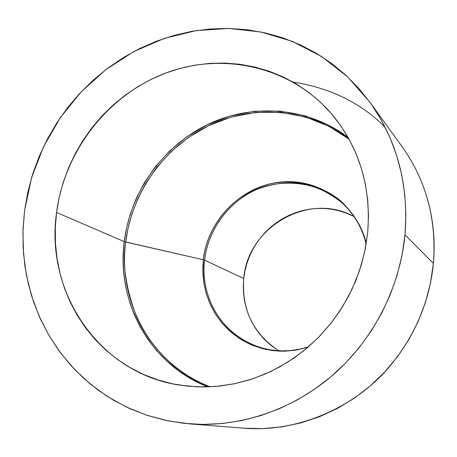 <?xml version="1.0" encoding="UTF-8"?>
<svg xmlns="http://www.w3.org/2000/svg" width="457" height="457" viewBox="0 0 457 457"><rect width="100%" height="100%" fill="white"/><g stroke="black" fill="none" stroke-linecap="round" stroke-linejoin="round"><path stroke-width="0.69" d="M308.424 346.869C292.2 351.953 276.165 352.158 260.336 347.486C223.724 336.929 199.726 298.267 204.605 260.147L203.359 259.77C207.718 220.394 240.696 186.553 279.513 182.177C318.283 177.505 356.917 203.948 366.274 243.404C362.961 229.323 355.032 215.704 342.482 202.542C324.333 186.119 296.096 178.093 269.847 183.874C222.856 196.778 205.027 237.566 203.359 259.77L124.241 241.633L126.486 228.26L130.331 213.859L136.163 198.595L144.378 182.731L155.351 166.719L169.381 151.181L186.599 136.917L206.89 124.875L229.797 116.038L254.498 111.251L279.895 111.085L304.728 115.678L327.795 124.71L348.114 137.454C308.229 107.201 253.075 102.836 207.998 124.344C162.949 146.017 130.405 191.751 124.241 241.633L56.577 212.494C64.568 150.827 107.932 94.993 165.451 73.149C222.913 51.395 290.572 66.459 331.388 113.662C359.156 146.868 371.261 186.473 367.702 232.476L364.669 251.876L359.413 270.915L351.999 289.304L342.539 306.756L331.176 323.013L318.083 337.837L303.465 350.999L287.544 362.31L270.567 371.621L252.79 378.802L234.487 383.766L215.921 386.462L197.373 386.879L179.093 385.034C98.952 373.015 44.832 291.92 56.577 212.494L124.241 241.633C116.101 302.437 150.764 365.257 208.118 386.913L192.968 379.881L179.201 371.233L166.994 361.287L156.431 350.393L147.531 338.866L140.23 327.001L134.444 315.062L130.028 303.248L126.846 291.732L124.744 280.627L123.567 270.03L123.173 259.982L123.436 250.51L124.241 241.633L125.698 242.061C122.139 262.501 125.578 286.956 136.003 315.416C147.725 343.081 172.843 372.466 210.066 386.839C152.524 365.646 117.552 302.86 125.698 242.061L203.359 259.77L202.822 271.458L203.868 283.06L206.473 294.371L210.603 305.167L216.19 315.239L223.13 324.396L231.311 332.45L240.576 339.237L250.75 344.607L261.65 348.451L273.052 350.673L284.74 351.216L296.473 350.062L308.012 347.223L294.234 350.416L279.981 351.199L265.871 349.474L252.521 345.355L240.445 339.151L230.008 331.319L221.399 322.356L214.641 312.771L209.626 302.98L206.164 293.325L204.033 284.054L202.994 275.325L202.834 267.219L203.359 259.77L204.605 260.147C206.581 242.319 215.904 215.544 243.878 196.361C271.795 176.716 317.278 179.213 341.665 202.565C353.918 213.659 362.081 227.495 366.166 244.089M352.827 215.955L346.143 213.036L339.208 210.814L332.085 209.3L324.841 208.501L317.546 208.432L310.269 209.078L303.082 210.443L296.039 212.499L289.218 215.23L282.677 218.612L276.474 222.605L270.664 227.18L265.3 232.282L260.433 237.874L256.103 243.895L252.355 250.299L249.214 257.023L246.717 264.003L244.889 271.184L243.741 278.49L204.605 260.147L243.741 278.49C241.525 309.572 253.172 333.65 278.69 350.719M293.086 82.077L293.086 82.077C330.382 87.921 361.07 102.979 385.148 127.246M369.942 102.282L402.103 146.663C431.631 188.124 436.264 231.79 433.39 263.335L433.39 263.335C436.698 219.589 426.267 180.698 402.103 146.663C426.29 180.732 436.726 219.646 433.413 263.386L430.5 283.197L425.398 302.66L418.184 321.505L408.941 339.477L397.796 356.329L384.903 371.832L370.444 385.782L354.621 397.996L337.654 408.312L319.774 416.613L301.232 422.799L282.266 426.809L263.146 428.609L244.107 428.203L263.129 428.609L282.237 426.809L301.192 422.799L319.729 416.613L337.609 408.318L354.575 397.996L370.404 385.782L384.863 371.827L397.756 356.317L408.906 339.454L418.155 321.477L425.376 302.62L430.471 283.151L433.39 263.335L404.993 234.869L433.39 263.335C430.603 292.737 419.686 331.268 388.399 367.908C357.431 404.279 301.471 432.859 244.107 428.203L189.381 423.862L167.542 420.783L146.446 415.122L126.349 406.993L107.515 396.545L90.166 383.943L74.497 369.382L60.684 353.084L48.87 335.272L39.171 316.193L31.676 296.079L26.449 275.194L23.524 253.789L22.913 232.122L24.604 210.443L31.544 177.842L43.552 146.657L60.284 117.695L81.306 91.726L106.075 69.458L133.958 51.504L164.24 38.417L196.122 30.619L228.74 28.431L261.164 32.036L292.451 41.45L321.625 56.537L347.737 76.959L369.89 102.214C397.19 140.653 408.895 184.874 404.993 234.869L405.896 214.624L404.805 194.545L401.743 174.854L396.762 155.757L389.93 137.443L381.338 120.105L371.101 103.905L359.333 88.995L346.183 75.514L331.799 63.569L316.33 53.269L299.952 44.683L282.826 37.88L265.134 32.887L247.037 29.739L228.711 28.431L210.329 28.962L192.054 31.293L174.048 35.4L156.471 41.216L139.459 48.676L123.167 57.702L107.721 68.213L93.251 80.101L79.866 93.257L67.687 107.572L56.799 122.927L47.305 139.179L39.273 156.203L32.773 173.854L27.871 191.98L24.604 210.443L23.016 229.071L23.118 247.723L24.935 266.225L28.46 284.431L33.675 302.163L40.559 319.272L49.059 335.592L59.119 350.97L70.669 365.246L83.625 378.282L97.872 389.935L113.302 400.081L129.777 408.587L147.154 415.362L165.268 420.303L183.948 423.348L203.011 424.433L222.268 423.525L241.519 420.611L260.553 415.693L279.176 408.815L297.181 400.024L314.37 389.398L330.548 377.048L345.532 363.087L359.151 347.674L371.25 330.971L381.704 313.154L390.381 294.428L397.202 274.994L402.086 255.063L404.993 234.869C399.852 288.07 373.232 339.831 332.77 375.14C292.109 410.232 239.274 427.701 189.381 423.862M56.577 212.494L59.227 197.27L63.243 182.309L68.584 167.742L75.199 153.695L83.037 140.282L92.028 127.629L102.094 115.832L113.153 105.007L125.115 95.245L137.871 86.63L151.324 79.255L165.354 73.183L179.847 68.481L194.671 65.202L209.694 63.392L224.787 63.066L239.811 64.26L254.623 66.962L269.082 71.178L283.049 76.873L296.382 84.014L308.949 92.548L320.614 102.402L331.251 113.502L340.745 125.744L348.982 139.014L355.877 153.186L361.338 168.13L365.292 183.691L367.696 199.715L368.502 216.035L367.702 232.476L365.292 248.865L361.293 265.026L355.735 280.787L348.68 295.976L340.208 310.429L330.4 323.996L319.374 336.523L307.241 347.88L294.142 357.957L280.215 366.645L265.62 373.866L250.51 379.55L235.041 383.646L219.389 386.131L203.708 386.993L188.158 386.234L172.895 383.88L158.071 379.973L143.824 374.569L130.291 367.731L117.592 359.545L105.841 350.108L95.142 339.517L85.573 327.886L77.216 315.336L70.144 301.98L64.391 287.961L60.016 273.406L57.034 258.445L55.468 243.215L55.314 227.854L56.577 212.494M353.986 216.544C309.138 191.426 247.637 226.838 243.741 278.49L243.284 285.859L243.535 293.228L244.478 300.517L246.117 307.675L248.437 314.622L251.419 321.294L255.04 327.635L259.262 333.576L264.055 339.065L269.373 344.041L275.165 348.457M308.538 346.766C292.257 351.93 276.188 352.17 260.336 347.486C210.643 330.959 200.629 282.352 204.605 260.147C208.124 229.483 228.78 201.48 256.937 189.364C287.864 177.59 316.107 181.989 341.665 202.565M125.698 242.061C131.833 192.3 164.406 146.697 209.426 125.247C254.469 103.962 309.509 108.646 349.062 139.156L328.931 126.309L306.03 117.141L281.306 112.382L255.977 112.388L231.305 117.021L208.403 125.738L188.101 137.677L170.861 151.861L156.814 167.342L145.829 183.308L137.608 199.126L131.782 214.362L127.931 228.723L125.698 242.061"/></g></svg>
